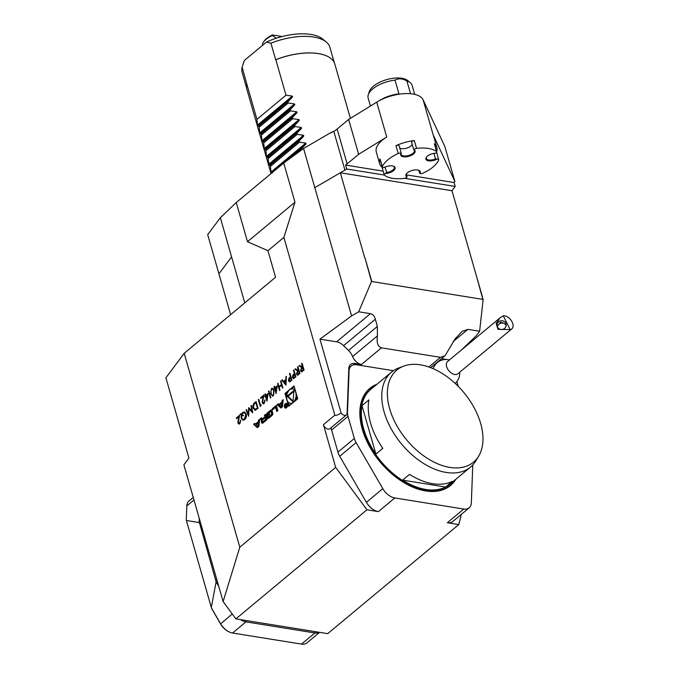 <?xml version="1.0" encoding="UTF-8"?>
<svg xmlns="http://www.w3.org/2000/svg" width="678" height="678" viewBox="0 0 678 678"><rect width="100%" height="100%" fill="white"/><g stroke="black" fill="none" stroke-linecap="round" stroke-linejoin="round"><path stroke-width="1.02" d="M229.198 631.93A13.035 8.077 -129.8 0 1 228.986 631.837A13.035 8.077 -129.8 0 1 220.57 623.93L211.604 608.446L186.272 520.034L211.604 608.446M483.151 299.43L482.041 296.447A13.721 6.238 -16 0 1 482.312 296.489L451.989 190.73L340.339 172.78L364.772 257.971A13.721 6.238 -16 0 1 365.044 258.013L371.51 281.48L483.151 299.43L479.626 331.245L467.879 329.355L462.091 331.415L455.065 338.975L445.107 355.679L440.48 357.331L381.46 347.839C377.816 346.653 376.476 342.67 377.426 335.881L352.602 356.543A11.441 7.085 50.2 0 0 348.5 350.467L343.577 345.67A11.441 7.085 -129.8 0 0 336.619 341.814L319.948 339.136L341.17 413.131C337.229 415.233 335.127 415.911 334.856 415.173L283.887 237.419L267.937 250.699L247.487 241.715L236.249 202.544L283.743 163.017L294.972 202.188L283.887 237.419M331.127 427.674A13.721 8.509 50.2 0 0 331.593 430.047L337.932 452.141A13.721 8.509 50.2 0 0 339.712 456.26L366.391 502.322A13.721 8.509 50.2 0 0 378.4 511.627L366.951 509.788L235.876 618.878L223.113 601.572L239.792 547.205L184.187 353.314L275.556 277.268L267.937 250.699M239.792 547.205L335.678 467.396L323.431 424.682A4.577 2.839 50.2 0 0 326.304 428.462A4.577 2.839 50.2 0 0 329.83 428.759L346.39 414.97A4.577 2.839 50.2 0 0 347.102 413.326L348.797 368.603A11.441 7.085 -129.8 0 1 350.594 364.467A11.441 7.085 -129.8 0 1 355.103 363.467L361.45 364.493L381.46 347.839M297.888 375.12L296.413 374.188L297.591 370.908L294.913 369.222L295.447 368.773L298.125 370.459L297.574 367.001L298.006 366.645L299.973 373.493L297.32 375.214M289.845 381.799L288.421 380.833L288.887 378.29L290.43 376.866L289.523 373.705L289.955 373.341L291.921 380.197L289.337 381.875M280.489 381.222L280.921 380.866L282.887 387.714L282.455 388.079L281.641 385.265L279.166 387.324L279.972 390.138L279.539 390.503L277.573 383.646L278.005 383.282L278.963 386.621L281.446 384.562L280.489 381.222L280.963 381.002M274.937 387.808L277.226 385.901L276.065 393.613L274.7 388.867L274.141 389.333L274.048 386.587L274.48 386.223L275.107 387.833L277.2 386.096M268.471 391.223L268.912 390.859L270.878 397.715L270.437 398.079L268.471 391.223L268.946 391.003M265.835 395.376L268.124 393.469L266.963 401.19L265.598 396.444L265.047 396.91L264.844 396.206L265.403 395.74L264.945 394.155L265.378 393.799L266.005 395.41L268.098 393.672M251.911 411.131L250.953 405.808L251.385 405.444L252.716 412.826L249.046 408.919L248.614 416.25L246.004 409.927L246.436 409.563L248.309 414.105L248.741 407.648L252.08 411.165L250.953 405.808M244.741 419.682L243.046 420.267L241.165 418.19L241.207 414.868L240.088 414.19L240.631 413.741L241.436 414.224L242.656 412.495L244.36 411.91L246.233 413.944C246.733 416.267 246.233 418.182 244.741 419.682M279.048 404.452L278.285 403.766L277.166 404.698L280.904 408.071L282.463 406.775L283.209 399.673L282.082 400.605L281.929 402.054L279.048 404.452L279.921 404.588L282.802 402.19L281.929 402.054M284.463 406.953A2.398 1.534 -80.9 0 0 285.523 408.114A2.398 1.534 -80.9 0 0 287.421 405.986A2.398 1.534 -80.9 0 0 286.286 403.376A2.398 1.534 -80.9 0 0 284.726 404.452A2.398 1.534 -80.9 0 0 284.463 406.953M272.649 409.766L275.59 407.317L276.794 411.495L277.853 410.614L276.353 405.376L272.344 408.715L272.649 409.766M267.403 417.851A1.195 0.763 -80.9 0 0 267.937 418.436A1.195 0.763 -80.9 0 0 268.251 418.385A8.475 5.416 -80.9 0 0 269.429 417.623L271.463 415.936A8.475 5.416 -80.9 0 0 272.531 414.826A1.195 0.763 -80.9 0 0 272.81 413.36L271.98 410.47A1.195 0.763 -80.9 0 0 271.446 409.893A1.195 0.763 -80.9 0 0 271.132 409.944A8.475 5.416 -80.9 0 0 269.963 410.699L267.929 412.394A8.475 5.416 -80.9 0 0 266.852 413.504A1.195 0.763 -80.9 0 0 266.581 414.97L267.064 416.673L269.793 414.402L269.573 413.656L267.912 415.038L267.793 414.614A0.763 0.483 -80.9 0 1 268.064 413.58L270.42 411.622A0.763 0.483 -80.9 0 1 271.064 411.885L271.59 413.716A0.763 0.483 -80.9 0 1 271.319 414.741L268.963 416.707A0.763 0.483 -80.9 0 1 268.395 416.614L267.31 417.521L268.276 417.995A1.195 0.763 -80.9 0 0 268.412 418.301M261.623 422.665A1.195 0.763 -80.9 0 0 262.157 423.241A1.195 0.763 -80.9 0 0 262.471 423.199A8.475 5.416 -80.9 0 0 263.64 422.436L267.039 419.614L265.539 414.377L264.471 415.267L264.886 416.707L262.394 418.784A0.763 0.483 -80.9 0 1 261.75 418.512L261.522 417.724L260.462 418.606L260.691 419.402A1.195 0.763 -80.9 0 0 261.216 419.979A1.195 0.763 -80.9 0 0 261.539 419.936A8.475 5.416 -80.9 0 0 262.259 419.512L262.301 419.64A8.475 5.416 -80.9 0 0 261.657 420.36A1.195 0.763 -80.9 0 0 261.386 421.826L261.623 422.665L262.488 422.809A1.195 0.763 -80.9 0 0 262.632 423.114M253.606 424.309L257.352 427.674L258.911 426.377L259.649 419.284L258.521 420.216L258.377 421.657L255.487 424.055L254.733 423.377L253.606 424.309L257.716 427.369M294.057 385.918L284.997 393.46L288.684 406.317L297.744 398.783L294.057 385.918M238.258 422.487L239.698 423.004L240.8 420.131L239.876 423.733L238.893 424.081L237.834 422.903L238.792 416.8L236.546 418.665L236.342 417.962L239.622 415.233L238.258 422.487M239.071 423.267L239.876 423.038L240.368 420.496M255.479 410.224L253.089 408.164C252.547 405.885 253.047 404.088 254.597 402.774L256.089 401.529L258.055 408.385L254.809 410.266M260.522 405.461L261.259 404.842L260.284 406.529L258.318 399.673L258.759 399.308L260.522 405.461L261.242 405.029M262.589 402.24L264.03 402.757L265.132 399.884L264.208 403.478L263.225 403.825L262.166 402.656L263.123 396.545L260.877 398.418L260.674 397.715L263.954 394.986L262.589 402.24M263.403 403.012L264.208 402.783L264.7 400.24M270.759 393.562L271.395 388.579L272.344 388.265L274.039 390.833L273.454 395.783L272.488 396.096L270.759 393.562L271.395 388.579M286.37 376.332L285.98 385.138L281.785 380.146L282.26 379.748L283.599 381.35L285.794 379.527L286.37 376.332M293.811 378.502L292.387 377.536L292.854 374.993L294.396 373.57L293.489 370.4L293.921 370.044L295.888 376.9L293.294 378.578M301.973 371.714L300.498 370.79L301.676 367.501L298.998 365.815L299.532 365.374L302.219 367.061L301.659 363.603L302.091 363.239L304.058 370.095L301.405 371.815M461.277 514.424L458.794 524.56L447.353 522.713A13.721 8.509 50.2 0 0 452.76 521.518L469.184 507.847A13.721 8.509 -129.8 0 1 463.769 509.051L394.816 497.957A13.721 8.509 -129.8 0 1 382.807 488.652L356.128 442.59A13.721 8.509 -129.8 0 1 354.348 438.471L348.009 416.377A13.721 8.509 -129.8 0 1 347.483 412.461L349.06 370.942A13.721 8.509 -129.8 0 1 351.221 365.984A13.721 8.509 -129.8 0 1 356.628 364.789L393.401 370.697M244.775 302.888L231.588 256.894L218.926 273.836L207.697 234.664L220.358 217.731L236.249 202.544M334.271 62.596L329.906 47.358A45.638 20.747 164 0 0 326.271 42.044L322.821 39.163A42.994 19.543 164 0 0 266.462 42.07L244.343 60.478L242.122 67.181L246.767 83.936A45.748 20.798 164 0 0 246.834 89.191L271.039 173.593M350.382 118.379L334.788 63.978A45.748 20.798 164 0 0 325.703 55.537A45.748 20.798 164 0 0 275.836 59.74L275.675 59.749A45.638 20.747 -16 0 1 325.584 55.494A45.638 20.747 -16 0 1 325.643 55.511M257.462 125.116L257.699 125.947L258.835 126.04L287.913 101.844L292.54 96.946L292.303 96.115L257.462 125.116L256.928 119.387L246.767 83.936M287.913 101.844L288.243 103.022L259.174 127.218L258.835 126.04M288.243 103.022L294.549 103.954L259.708 132.947L259.174 127.218M259.708 132.947L259.945 133.778L261.081 133.88L290.159 109.683L294.786 104.785L294.549 103.954M290.159 109.683L290.498 110.853L261.42 135.049L261.081 133.88M290.498 110.853L296.795 111.785L261.954 140.778L261.42 135.049M261.954 140.778L262.2 141.609L263.327 141.71L292.404 117.514L297.032 112.616L296.795 111.785M292.404 117.514L292.743 118.692L263.666 142.888L263.327 141.71M292.743 118.692L299.04 119.616L299.278 120.447L264.445 149.448L263.666 142.888M264.445 149.448L265.573 149.541L294.65 125.345L299.278 120.447M294.65 125.345L294.989 126.523L265.912 150.719L265.573 149.541M294.989 126.523L301.286 127.456L266.454 156.448L265.912 150.719M266.454 156.448L266.691 157.279L267.827 157.381L296.896 133.185L301.524 128.286L301.286 127.456M296.896 133.185L297.235 134.354L268.157 158.55L267.827 157.381M297.235 134.354L303.532 135.286L303.769 136.117L268.937 165.11L268.157 158.55M268.937 165.11L270.073 165.212L299.142 141.016L303.769 136.117M299.142 141.016L299.481 142.194L270.403 166.39L270.073 165.212M299.481 142.194L305.778 143.117L306.015 143.948L271.183 172.949L270.403 166.39M288.998 159.161L301.388 148.846L306.015 143.948M271.183 172.949L272.319 173.051M301.388 148.846L301.676 149.855M266.462 42.07L270.929 43.206L275.675 59.749M275.836 59.74L285.997 95.191L256.928 119.387M285.997 95.191L292.303 96.115M244.343 60.478A42.994 19.543 164 0 0 243.834 61.808L243.199 63.757M242.122 67.181A45.638 20.747 164 0 0 242.173 72.512L246.538 87.75M326.271 42.044A45.638 20.747 164 0 0 270.929 43.206M502.873 322.745L500.305 322.279L499.923 322.787L502.873 322.745M506.144 325.491A4.577 4.373 -9.8 0 0 497.457 326.999M211.528 608.124L220.553 623.701A13.721 8.509 50.2 0 0 229.41 632.032A13.721 8.509 50.2 0 0 232.562 633.006L301.515 644.1A13.721 8.509 50.2 0 0 306.922 642.897L319.601 632.345M193.255 497.457L188.959 501.034A13.721 8.509 50.2 0 0 186.797 505.991L186.272 520.034M497.466 327.033A4.577 4.373 -9.8 0 0 506.11 324.313A4.577 4.373 -9.8 0 0 500.856 320.787A4.577 4.373 -9.8 0 0 497.466 327.033M319.474 632.328A13.721 8.509 -129.8 0 1 314.897 632.964L245.945 621.87A13.721 8.509 -129.8 0 1 240.537 619.633M218.74 586.326L216.129 581.817L199.764 523.823L199.137 522.569L186.399 520.467M211.324 607.378L216.129 581.817M199.137 522.569L199.29 518.5M510.136 329.584L503.288 315.821A8.009 4.958 -129.8 0 1 512.102 321.931A8.009 4.958 -129.8 0 1 511.831 328.855A8.009 4.958 -129.8 0 1 510.136 329.584L498.016 329.355L496.143 323.431L499.864 317.982L447.607 361.484A8.009 4.958 -129.8 0 0 448.912 370.807A8.009 4.958 -129.8 0 0 457.845 373.79L511.831 328.855M503.288 315.821L499.864 317.982M368.264 94.776L369.315 91.572A20.891 9.5 -16 0 1 386.655 79.631A20.891 9.5 -16 0 1 407.698 80.563L410.283 82.724A22.874 10.399 164 0 0 406.876 80.919C402.283 78.445 398.317 78.182 394.986 80.14A22.874 10.399 164 0 0 368.264 94.776A22.874 10.399 164 0 0 368.129 98.005L370.434 106.031M215.884 580.046L216.833 579.665M199.764 523.823L200.773 523.662M414.682 94.369L412.105 85.394A22.874 10.399 164 0 0 410.283 82.724M235.876 618.878L327.72 633.65L458.794 524.56M184.187 353.314L165.898 377.782L188.925 458.082L183.891 464.803L223.113 601.572M433.403 368.756A13.289 8.238 -129.8 0 1 434.31 366.035A13.721 13.721 0 0 1 449.446 359.942M385.062 167.085L386.63 172.559A6.865 3.119 164 0 0 394.342 167.246A6.865 3.119 164 0 0 393.274 166.11M418.97 170.5L419.479 172.263A6.865 3.119 164 0 0 419.512 171.297A6.865 3.119 164 0 0 418.445 170.161M406.631 173.551A6.865 3.119 164 0 0 406.325 175.077A6.865 3.119 164 0 0 406.783 175.805L406.325 174.221M426.632 156.898A6.865 3.119 164 0 0 426.326 158.423A6.865 3.119 164 0 0 435.496 158.932L433.912 153.398M401.198 153.414L401.198 153.414A6.865 3.119 164 0 0 401.156 154.381A6.865 3.119 164 0 0 408.614 155.482A6.865 3.119 164 0 0 414.351 150.592A6.865 3.119 164 0 0 413.894 149.872L413.894 149.872M399.749 147.982A6.865 3.119 164 0 0 406.647 148.151A6.865 3.119 164 0 0 412.207 144.304M436.768 151.88A2.288 1.042 164 0 0 436.573 151.609L434.327 143.77A2.288 1.042 -16 0 1 434.522 144.05L436.768 151.88A2.288 1.042 164 0 1 435.632 153.211A7.492 3.407 164 0 0 426.411 157.177A7.492 3.407 164 0 0 428.428 160.813A7.492 3.407 164 0 0 437.098 159.101L435.496 158.932M437.098 159.101A2.288 1.042 164 0 1 438.7 159.635A2.288 1.042 164 0 1 438.674 160.008A29.739 13.518 164 0 1 422.758 173.246A2.288 1.042 164 0 1 419.868 173.441L419.479 172.263L419.868 173.441A7.492 3.407 164 0 0 418.784 170.28A7.492 3.407 164 0 0 406.402 173.831A7.492 3.407 164 0 0 407.029 177.026L406.376 174.077M386.63 172.559L385.35 173.534A7.492 3.407 164 0 0 393.757 170.441A7.492 3.407 164 0 0 393.613 166.229A7.492 3.407 164 0 0 383.884 167.652A2.288 1.042 164 0 1 382.282 167.119L380.036 159.279A2.288 1.042 -16 0 1 380.061 158.915L382.307 166.746A2.288 1.042 164 0 0 382.282 167.119M382.307 166.746A29.739 13.518 164 0 1 398.223 153.499A2.288 1.042 164 0 1 401.113 153.313A7.492 3.407 164 0 0 408.732 156.33A7.492 3.407 164 0 0 413.953 149.728A2.288 1.042 164 0 1 416.555 148.389A29.739 13.518 164 0 1 436.573 151.609M410.546 93.717L406.876 80.919M394.986 80.14L399.079 94.191M377.426 335.881L377.332 326.474L375.358 319.219C374.434 315.973 372.781 314.134 370.425 313.677L358.679 311.787L371.51 281.48M352.602 356.543A9.153 5.67 50.2 0 0 361.45 364.493M366.951 509.788L335.678 467.396M458.252 386.341L456.887 381.587M446.743 359.526L441.497 358.679M479.626 331.245L476.109 335.949L461.354 350.034M382.011 167.186A29.739 13.518 -16 0 1 379.663 163.737A29.739 13.518 -16 0 1 380.061 158.915M385.35 173.534A2.288 1.042 164 0 0 384.214 174.873L381.968 167.034A2.288 1.042 -16 0 1 382.095 166.483M384.214 174.873A2.288 1.042 164 0 0 384.409 175.144A29.739 13.518 164 0 0 404.427 178.365A2.288 1.042 164 0 0 407.029 177.026M434.327 143.77A29.739 13.518 -16 0 1 436.827 147.346A29.739 13.518 -16 0 1 436.666 151.516M411.8 142.575A2.288 1.042 -16 0 1 411.648 142.338A2.288 1.042 -16 0 1 414.309 140.549L416.555 148.389M398.223 153.499L395.977 145.668A29.739 13.518 -16 0 1 414.309 140.549M395.977 145.668A2.288 1.042 -16 0 1 399.122 145.795L401.24 153.203M341.17 413.131A4.577 2.839 50.2 0 0 346.39 414.97M340.339 172.771L314.795 187.637L344.924 170.11L333.805 131.337A18.298 8.322 -16 0 0 337.136 129.032L348.645 119.447L376.731 102.158A29.739 13.518 164 0 1 423.123 99.827L444.878 146.584L454.87 181.45L433.123 134.685L423.123 99.827M319.948 339.136L351.585 315.923L303.566 148.474L283.743 163.017M351.585 315.923L358.679 311.787M230.63 314.66L218.926 273.836L231.588 256.894L220.358 217.731M384.307 175.051L346.678 169L345.551 165.085A18.298 8.322 -16 0 0 347.128 163.89L358.645 154.304L386.723 137.015A29.739 13.518 164 0 0 376.29 151.991L379.663 163.737M436.827 147.346L433.462 135.592A29.739 13.518 164 0 0 433.123 134.685M451.989 190.73L455.184 186.45L404.681 178.331M455.184 186.45L454.065 182.535L454.87 181.45M345.551 165.085L383.138 171.127M406.605 174.899L454.065 182.535M358.645 154.304L348.645 119.447M346.678 169A18.298 8.322 -16 0 1 344.924 170.11M294.972 202.188L247.487 241.715M331.712 132.549A125.811 57.189 164 0 0 330.525 132.786L333.805 131.337M330.525 132.786L303.566 148.474M472.778 464.93L471.337 502.89A13.721 8.509 -129.8 0 1 469.184 507.847M455.947 479.193A63.13 39.129 -129.8 0 1 407.224 484.473A63.13 39.129 -129.8 0 1 362.289 429.216A63.13 39.129 -129.8 0 1 376.926 384.257M480.643 423.445A59.918 37.137 50.2 0 0 403.749 366.095A59.918 37.137 50.2 0 0 406.631 439.886A59.918 37.137 50.2 0 0 478.676 456.116A59.918 37.137 50.2 0 0 480.643 423.445M362.001 405.647L375.9 454.099A61.757 38.282 -129.8 0 1 362.001 405.647L368.9 399.91A61.757 38.282 50.2 0 0 382.799 448.353L375.9 454.099M402.622 480.126L445.565 487.033A61.757 38.282 -129.8 0 1 402.622 480.126L409.52 474.38A61.757 38.282 50.2 0 0 452.463 481.287L445.565 487.033M478.676 456.116L475.871 460.786A61.757 38.282 -129.8 0 1 470.54 467.049A61.757 38.282 -129.8 0 1 401.613 444.065A61.757 38.282 -129.8 0 1 391.52 372.112A61.757 38.282 -129.8 0 1 398.647 368.001L403.749 366.095M391.52 372.112L370.824 389.333A61.757 38.282 50.2 0 0 380.917 461.294A61.757 38.282 50.2 0 0 449.845 484.27L470.54 467.049M376.519 384.596A62.901 38.985 50.2 0 0 362.603 429.123A62.901 38.985 50.2 0 0 406.919 483.948A62.901 38.985 50.2 0 0 455.531 479.541M276.344 38.205L272.319 35.485L272.37 34.951A18.298 8.322 164 0 0 264.234 41.002L263.496 41.994A19.442 8.839 164 0 0 262.505 43.655L262.657 45.24M272.37 34.951L282.133 36.527M272.319 35.485A19.442 8.839 164 0 0 263.496 41.994M275.819 38.383L275.692 37.926M287.997 391.825L285.862 393.596L284.997 393.46M294.252 386.613L291.455 388.952M290.218 403.308A7.28 4.661 -80.9 0 0 295.972 396.859A7.28 4.661 -80.9 0 0 292.523 388.926A7.28 4.661 -80.9 0 0 287.794 392.215A7.28 4.661 -80.9 0 0 286.98 399.774A7.28 4.661 -80.9 0 0 290.218 403.308L291.082 403.444A7.28 4.661 -80.9 0 0 292.159 403.427M295.608 400.554A7.28 4.661 -80.9 0 0 296.956 396.02M295.244 390.07A7.28 4.661 -80.9 0 0 293.396 389.07L292.523 388.926M285.862 393.596L286.658 396.359M288.362 402.308L289.353 405.758M292.981 401.74L293.998 390.452L287.133 396.164L292.981 401.74M293.913 391.384L287.997 396.299L293.04 401.113M287.997 396.299L287.133 396.164M257.894 426.225L256.081 424.589L258.259 422.784L257.894 426.225L258.767 426.36L259.123 422.919L258.259 422.784M255.225 423.826L254.47 424.453M259.547 420.224L259.242 421.801L256.36 424.199L255.487 424.055M259.242 421.801L258.377 421.657M259.394 420.352L258.521 420.216M262.386 420.724A1.195 0.763 -80.9 0 0 262.25 421.962L262.488 422.809M262.733 419.716L262.301 419.64M262.861 419.606L262.327 419.521M261.725 418.419L261.555 419.546A1.195 0.763 -80.9 0 0 261.7 419.851M261.327 418.741L260.462 418.606M262.7 418.834A0.763 0.483 -80.9 0 0 263.267 418.919L262.394 418.784M265.742 415.072L265.759 416.851L263.267 418.919M265.759 416.851L264.886 416.707M265.344 415.402L264.471 415.267M266.539 419.58L266.039 417.826L265.166 417.682L262.674 419.758A0.763 0.483 -80.9 0 0 262.403 420.792L262.539 421.25A0.763 0.483 -80.9 0 0 263.183 421.521L265.674 419.445L266.539 419.58L264.047 421.657L263.183 421.521M263.479 421.563A0.763 0.483 -80.9 0 0 264.047 421.657M265.166 417.682L265.674 419.445M269.115 416.877L268.276 417.995M268.174 417.656L267.31 417.521M269.259 416.758A0.763 0.483 -80.9 0 0 269.827 416.843L268.963 416.707M270.725 411.521L271.598 411.656A0.763 0.483 -80.9 0 1 271.937 412.029L272.454 413.851A0.763 0.483 -80.9 0 1 272.183 414.885L269.827 416.843M269.776 414.351L268.785 415.173L267.912 415.038M271.836 410.165A8.475 5.416 -80.9 0 0 270.827 410.843L268.793 412.529A8.475 5.416 -80.9 0 0 267.725 413.639A1.195 0.763 -80.9 0 0 267.446 415.106L267.734 416.114M277.463 410.936L276.463 407.453L275.59 407.317M276.556 406.071L273.319 409.207M273.217 408.851L272.344 408.715M285.599 407.664A1.941 1.246 -80.9 0 0 287.133 405.944A1.941 1.246 -80.9 0 0 286.218 403.825A1.941 1.246 -80.9 0 0 284.955 404.698A1.941 1.246 -80.9 0 0 284.735 406.724A1.941 1.246 -80.9 0 0 285.599 407.664L286.463 407.809A1.941 1.246 -80.9 0 0 286.489 407.809M287.108 403.969A1.941 1.246 -80.9 0 0 287.082 403.969L286.218 403.825A2.398 1.534 -80.9 0 1 286.709 403.546M285.574 407.664A2.398 1.534 -80.9 0 0 285.98 408.088M285.701 405.868L285.489 406.91L286.862 406.631L286.141 404.113L286.04 405.571L284.853 405.181L286.048 405.927M286.582 405.656L285.421 405.376M286.345 407.012L285.489 406.91L286.209 407.164M285.302 405.258L284.853 405.181M286.904 405.707L286.286 405.52M286.591 406.486L285.921 406.944L286.353 405.673L286.828 406.529M283.107 400.613L282.802 402.19M282.955 400.749L282.082 400.605M278.785 404.215L278.031 404.842L281.277 407.766M278.031 404.842L277.166 404.698M281.455 406.614L279.641 404.986L281.819 403.173L281.455 406.614L282.319 406.758L282.684 403.308L281.819 403.173M238.978 424.089L237.834 422.903M238.012 422.936L238.792 416.8M236.681 418.555L236.342 417.962M236.52 417.995L239.571 415.453M239.165 423.284L239.876 423.038M243.139 420.275L241.165 418.19M241.334 418.216L241.207 414.868M241.376 414.894L240.088 414.19M240.266 414.216L240.749 413.817M242.656 412.495L241.436 414.224M242.826 412.521L244.444 411.927M243.139 419.462L244.707 419.012L245.97 414.334L244.394 412.724M243.021 415.885L241.639 415.131L241.597 417.843L243.055 419.453L244.538 418.979L245.8 414.309L244.309 412.716L242.843 413.207L241.876 414.495L243.512 415.487L242.97 415.936L241.639 415.131M252.708 412.775L249.046 408.919M248.682 416.021L246.004 409.927M248.64 407.732L248.309 414.105M255.657 410.249L253.258 408.19C252.725 405.91 253.225 404.113 254.767 402.8L256.131 401.664M254.979 409.453L257.598 408.071L255.86 402.588L253.979 404.376L253.521 407.809L255.547 409.368L257.42 408.037L255.86 402.588M255.716 409.393L255.064 409.47M260.42 406.419L258.318 399.673M263.31 403.834L262.166 402.656M262.344 402.681L263.123 396.545M261.013 398.308L260.674 397.715M260.844 397.74L263.903 395.198M263.488 403.029L264.208 402.783M267.073 400.986L265.598 396.444M265.174 396.8L264.844 396.206M265.013 396.232L265.403 395.74M265.573 395.766L264.945 394.155M266.886 399.054L267.649 394.91L266.039 396.079L266.886 399.054L267.471 394.884M270.573 397.961L268.649 391.248M271.564 388.604L272.429 388.282M272.573 396.113L270.929 393.587M272.641 395.308L273.412 395.121L273.776 391.223C273.48 389.596 272.802 388.96 271.751 389.316M273.412 395.121L273.607 391.198C273.302 389.562 272.632 388.935 271.581 389.291L272.353 389.104M271.581 389.291L270.878 391.333L271.192 393.206C271.514 394.808 272.2 395.435 273.242 395.088L272.726 395.325M276.166 393.409L274.7 388.867M274.276 389.223L273.946 388.63M274.115 388.655L274.497 388.163M274.675 388.197L274.048 386.587M275.988 391.486L276.751 387.341L275.132 388.511L275.988 391.486L276.573 387.308M282.582 387.969L281.641 385.265M279.675 390.392L277.573 383.646M281.446 384.562L278.963 386.621M281.616 384.596L280.658 381.256M286.048 385.036L281.785 380.146M285.794 379.527L283.599 381.35M285.963 379.561L285.896 376.722M285.633 383.773L285.93 380.46L284.031 381.867L285.633 383.773L285.752 380.434M290.023 381.824L288.421 380.833M288.599 380.858L288.887 378.29M289.065 378.316L290.43 376.866M290.608 376.892L289.523 373.705M289.514 381.095L288.853 380.468L290.404 380.587L291.286 379.849L290.633 377.57L288.853 380.468M289.031 380.494L290.582 380.612L291.464 379.883L290.633 377.57M293.981 378.527L292.387 377.536M292.557 377.561L292.854 374.993M293.023 375.019L294.396 373.57M294.566 373.595L293.489 370.4M293.472 377.799L292.82 377.171L294.371 377.29L295.252 376.553L294.599 374.273L292.82 377.171M292.989 377.197L294.54 377.315L295.422 376.587L294.599 374.273M298.057 375.146L296.413 374.188M296.583 374.214L297.591 370.908M297.769 370.934L294.913 369.222M295.083 369.247L295.566 368.849M298.651 370.196L297.574 367.001M297.498 374.434L296.845 373.832L298.43 373.909L299.337 373.154L298.684 370.866L296.845 373.832M297.023 373.858L298.608 373.934L299.507 373.18L298.684 370.866M302.142 371.747L300.498 370.79M300.676 370.815L301.676 367.501M301.854 367.535L298.998 365.815M299.168 365.849L299.651 365.442M302.744 366.79L301.659 363.603M301.583 371.036L300.93 370.425L302.515 370.51L303.422 369.756L302.769 367.468L300.93 370.425M301.108 370.459L302.693 370.535L303.6 369.781L302.769 367.468M334.856 415.173L323.431 424.682M292.54 96.946L257.699 125.947M294.786 104.785L259.945 133.778M297.032 112.616L262.2 141.609M299.04 119.616L264.2 148.618M301.524 128.286L266.691 157.279M303.532 135.286L268.7 164.279M305.778 143.117L270.946 172.119M232.257 613.963L220.57 623.93M315.245 631.65L314.897 632.964L301.515 644.1M246.292 620.556L245.945 621.87L232.562 633.006M193.984 500.008L186.797 505.991M447.353 522.713L463.769 509.051M378.4 511.627L394.816 497.957M428.886 366.984L440.48 357.331M452.98 341.754L467.879 329.355M398.918 93.852A22.874 10.399 164 0 0 379.434 100.607M482.88 299.379L476.414 275.921M348.5 350.467L377.332 326.474M343.577 345.67L375.358 319.219M355.103 363.467L353.408 364.883M365.044 258.013L371.781 281.514M336.619 341.814L370.425 313.677M386.723 137.015L376.731 102.158M347.128 163.89L337.136 129.032M366.391 502.322L382.807 488.652M339.712 456.26L356.128 442.59M337.932 452.141L354.348 438.471M331.593 430.047L348.009 416.377M262.25 421.962L261.386 421.826M262.369 420.479L261.657 420.36M261.555 419.546L260.691 419.402M272.183 414.885L271.319 414.741M272.454 413.851L271.59 413.716M271.937 412.029L271.064 411.885M267.446 415.106L266.581 414.97M267.725 413.639L266.852 413.504M268.793 412.529L267.929 412.394M270.827 410.843L269.963 410.699M271.734 410.037L271.132 409.944M286.175 405.8L285.302 405.656M228.986 631.837L229.41 632.032M455.218 383.401A13.721 13.721 0 0 0 459.692 372.256M430.716 367.654L445.107 355.679M418.834 170.39L419.496 172.695M438.7 159.635L436.64 152.431M413.766 149.719L411.648 142.338M348.848 367.959L351.221 365.984M262.878 419.597L262.293 419.504M262.954 419.021L262.089 418.885M263.742 421.758L262.869 421.614M269.522 416.945L268.658 416.809M286.675 405.808L285.802 405.673M286.387 407.02L285.921 406.944"/></g></svg>
